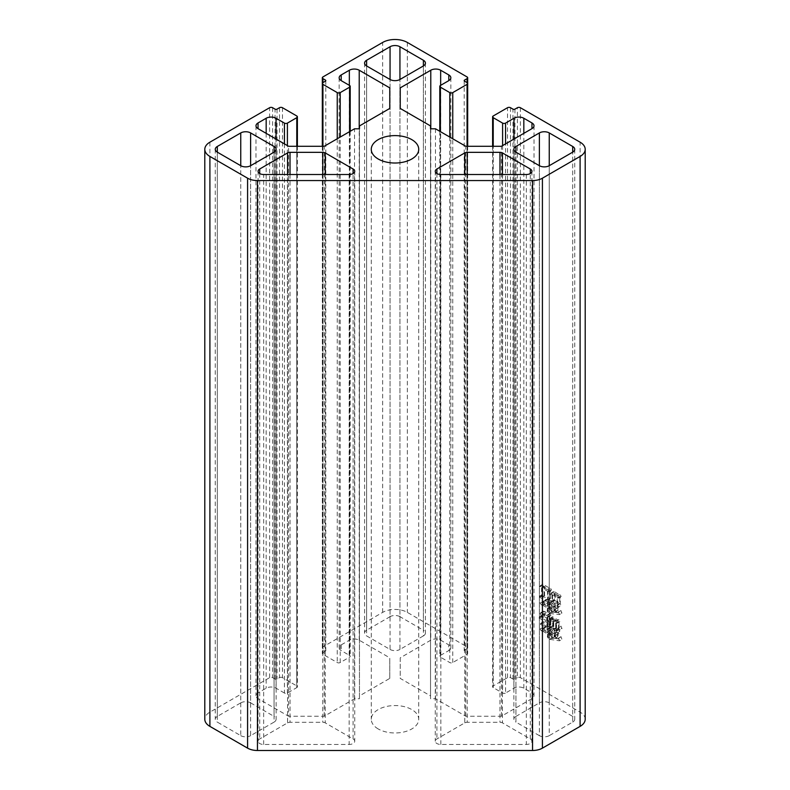 <?xml version="1.0" encoding="UTF-8"?>
<svg xmlns="http://www.w3.org/2000/svg" width="790" height="790" viewBox="0 0 790 790"><rect width="100%" height="100%" fill="white"/><g stroke="black" fill="none" stroke-linecap="round" stroke-linejoin="round"><path stroke-width="0.59" stroke-dasharray="3.95 2.96" d="M378.222 728.953A23.73 13.707 180 0 1 371.27 719.265A23.73 13.707 180 0 1 385.915 706.606A23.73 13.707 180 0 1 411.778 709.568A23.73 13.707 180 0 1 418.73 719.265A23.73 13.707 180 0 1 404.085 731.925A23.73 13.707 180 0 1 378.222 728.953M542.365 585.37L544.034 586.338L544.034 595.344L542.542 594.485L542.019 595.7L551.4 601.111L550.521 599.087L550.521 590.278L551.489 590.031L550.344 587.75L549.731 588.204L542.898 584.156L542.365 585.37L539.896 586.792L541.565 587.76L544.034 586.338M550.087 631.24L544.824 628.198L546.404 626.174L542.454 627.438L543.688 629.363L550.087 632.553L549.82 635.338L550.61 636.701L550.61 632.859L554.116 634.884L554.116 637.007L552.447 637.965L561.917 639.387L560.959 636.602L560.426 637.204L558.066 636.957L558.066 634.123L558.935 633.61L557.533 631.289L557.533 636.858L554.639 637.007L554.639 632.958L555.607 632.395L554.116 629.916L554.116 633.56L550.61 631.536L550.61 630.223L551.578 629.669L550.087 627.181L550.087 631.24L547.618 632.662L542.355 629.62L544.824 628.198M585.202 719.265A17.449 10.072 0 0 0 580.097 712.136L520.373 677.652A2.094 1.205 0 0 0 517.411 677.652L517.411 107.707M544.3 615.746L544.912 612.961L549.554 615.647L549.554 619.794L542.108 615.39L541.496 616.556L549.554 621.108L549.554 625.265L543.421 621.72L542.809 622.777L550.877 627.438L550.087 625.67L550.087 621.414L552.714 622.935L552.714 626.174L552.19 625.868L551.667 626.983L559.725 631.644L559.024 627.991L562.006 628.702L560.959 626.075L559.024 627.29L559.024 622.026L559.814 621.562L558.678 619.597L558.234 620.15L552.536 616.753L552.013 617.869L552.714 618.274L552.714 621.621L550.087 620.101L550.087 616.052L550.877 615.598L549.731 613.623L549.297 614.176L544.646 611.49L543.313 611.213L542.631 612.151L544.3 615.746L541.831 617.168L544.646 615.943M542.177 617.375L542.068 614.304L544.537 612.882L542.444 614.383L547.095 617.069L549.554 615.647M553.237 592.559L554.471 593.27L554.471 600.252L553.504 599.699L553.069 600.963L560.959 605.515L560.258 603.6L560.258 596.815L561.127 596.608L560.08 594.278L559.468 594.732L553.849 591.394L553.237 592.559L550.768 593.981L552.003 594.692L554.471 593.27M549.909 605.11L545.001 602.276L546.581 599.343L542.542 601.467L543.945 603.491L549.909 606.532L549.643 609.515L550.433 610.887L550.433 606.838L553.938 608.863L553.938 610.986L552.279 612.053L561.917 613.159L560.87 610.433L560.347 611.035L557.888 610.838L557.888 607.796L559.024 607.135L557.365 604.557L557.365 610.729L554.471 610.986L554.471 606.127L555.518 605.515L553.938 602.987L553.938 607.441L550.433 605.417L550.433 603.491L551.489 602.889L549.909 600.459L549.909 605.11L547.44 606.542L542.533 603.708L545.001 602.276M539.373 735.648L515.929 722.109L515.929 152.164L515.929 716.412L539.373 702.873L539.373 165.703L539.373 735.648A6.982 4.029 0 0 0 549.248 735.648L549.248 165.703L549.248 702.873L572.691 716.412L572.691 152.164L572.691 722.109L549.248 735.648M572.691 722.109A6.982 4.029 0 0 0 574.735 719.265A6.982 4.029 0 0 0 572.691 716.412M549.248 702.873A6.982 4.029 0 0 0 539.373 702.873M515.929 716.412A6.982 4.029 0 0 0 513.885 719.265A6.982 4.029 0 0 0 515.929 722.109M325.243 174.511L325.243 722.87L353.091 738.946A5.579 3.219 180 0 1 354.73 741.227A5.579 3.219 180 0 1 349.141 744.457L263.663 744.457A5.579 3.219 180 0 1 258.073 741.227A5.579 3.219 180 0 1 259.713 738.946L287.56 722.87L287.56 174.511M325.243 722.87A3.486 2.014 0 0 0 322.774 722.287L322.774 174.511M290.029 174.511L290.029 722.287L322.774 722.287M290.029 722.287A3.486 2.014 0 0 0 287.56 722.87M423.381 635.911L399.938 649.449L399.938 79.494L399.938 616.674L423.381 630.213L423.381 65.965L423.381 635.911A6.982 4.029 0 0 0 425.425 633.057A6.982 4.029 0 0 0 423.381 630.213M399.938 616.674A6.982 4.029 0 0 0 390.062 616.674L390.062 79.494L390.062 649.449L366.619 635.911L366.619 65.965L366.619 630.213L390.062 616.674M366.619 630.213A6.982 4.029 0 0 0 364.575 633.057A6.982 4.029 0 0 0 366.619 635.911M390.062 649.449A6.982 4.029 0 0 0 399.938 649.449M534.01 125.808L534.01 695.753A6.982 4.029 0 0 1 531.966 698.597L501.423 716.244L465.774 716.244L435.478 698.745L430.54 698.745L430.54 695.891L400.234 678.403L400.234 657.823L430.787 640.186A6.982 4.029 0 0 1 440.652 640.186L448.799 644.887A6.982 4.029 0 0 1 450.843 647.731A6.982 4.029 0 0 1 448.799 650.585L448.799 644.887M534.01 695.753A6.982 4.029 0 0 0 531.966 692.899L523.829 688.199A6.982 4.029 0 0 0 513.954 688.199L505.56 693.047L505.56 143.899M510.498 107.707L510.498 677.652A2.094 1.205 0 0 0 507.536 677.652L493.227 685.918A2.094 1.205 0 0 0 492.614 686.777A2.094 1.205 0 0 0 493.227 687.626L502.598 693.047A2.094 1.205 0 0 0 505.56 693.047M510.498 677.652L512.967 679.084A1.392 0.81 0 0 0 514.942 679.084L517.411 677.652M272.59 107.707L272.59 677.652A2.094 1.205 0 0 0 269.627 677.652L209.903 712.136A17.449 10.072 0 0 0 204.798 719.265M272.59 677.652L275.058 679.084A1.392 0.81 0 0 0 277.033 679.084L279.502 677.652L279.502 107.707M284.44 143.899L284.44 693.047A2.094 1.205 0 0 0 287.402 693.047L296.773 687.626A2.094 1.205 0 0 0 297.386 686.777A2.094 1.205 0 0 0 296.773 685.918L282.465 677.652A2.094 1.205 0 0 0 279.502 677.652M284.44 693.047L276.046 688.199A6.982 4.029 0 0 0 266.171 688.199L258.034 692.899A6.982 4.029 0 0 0 255.99 695.753A6.982 4.029 0 0 0 258.034 698.597L288.577 716.244L288.577 146.288M339.157 77.785L339.157 647.731A6.982 4.029 0 0 1 341.201 644.887L349.348 640.186A6.982 4.029 0 0 1 359.213 640.186L389.766 657.823L389.766 678.403L359.46 695.891L359.46 698.745L354.522 698.745L324.226 716.244L288.577 716.244M339.157 647.731A6.982 4.029 0 0 0 341.201 650.585L349.595 655.433L349.595 85.478M322.932 652.58L325.401 651.158A1.392 0.81 0 0 0 325.816 650.585A1.392 0.81 0 0 0 325.401 650.012L322.932 648.59L322.932 82.634L322.932 652.58A2.094 1.205 0 0 0 322.32 653.439A2.094 1.205 0 0 0 322.932 654.288L337.251 662.553A2.094 1.205 0 0 0 340.214 662.553L349.595 657.142A2.094 1.205 0 0 0 350.207 656.283A2.094 1.205 0 0 0 349.595 655.433M467.068 648.59L464.599 650.012A1.392 0.81 0 0 0 464.184 650.585A1.392 0.81 0 0 0 464.599 651.158L467.068 652.58L467.068 82.634L467.068 648.59A2.094 1.205 0 0 0 467.68 647.731A2.094 1.205 0 0 0 467.068 646.882L407.344 612.398A17.449 10.072 0 0 0 382.656 612.398L322.932 646.882A2.094 1.205 0 0 0 322.32 647.731A2.094 1.205 0 0 0 322.932 648.59M440.405 85.478L440.405 655.433A2.094 1.205 0 0 0 439.793 656.283A2.094 1.205 0 0 0 440.405 657.142L449.787 662.553A2.094 1.205 0 0 0 452.749 662.553L467.068 654.288A2.094 1.205 0 0 0 467.68 653.439A2.094 1.205 0 0 0 467.068 652.58M440.405 655.433L448.799 650.585M250.628 702.873L274.071 716.412L274.071 152.164L274.071 722.109L250.628 735.648L250.628 165.703L250.628 702.873A6.982 4.029 0 0 0 240.753 702.873L240.753 165.703L240.753 735.648L217.309 722.109L217.309 152.164L217.309 716.412L240.753 702.873M217.309 716.412A6.982 4.029 0 0 0 215.265 719.265A6.982 4.029 0 0 0 217.309 722.109M240.753 735.648A6.982 4.029 0 0 0 250.628 735.648M274.071 722.109A6.982 4.029 0 0 0 276.115 719.265A6.982 4.029 0 0 0 274.071 716.412M502.44 174.511L502.44 722.87L530.288 738.946A5.579 3.219 180 0 1 531.927 741.227A5.579 3.219 180 0 1 526.337 744.457L440.86 744.457A5.579 3.219 180 0 1 435.27 741.227A5.579 3.219 180 0 1 436.91 738.946L464.757 722.87L464.757 174.511M502.44 722.87A3.486 2.014 0 0 0 499.971 722.287L499.971 174.511M467.226 174.511L467.226 722.287L499.971 722.287M467.226 722.287A3.486 2.014 0 0 0 464.757 722.87M400.234 657.823L400.234 678.403M430.54 695.891L430.54 125.946M435.478 128.8L435.478 698.745M465.774 716.244L465.774 146.288M501.423 716.244L501.423 146.288M324.226 716.244L324.226 146.288M354.522 698.745L354.522 128.8M359.46 125.946L359.46 695.891M389.766 678.403L389.766 657.823M430.54 698.745L430.54 128.8M359.46 698.745L359.46 128.8M547.095 617.069L547.095 621.217L549.554 619.794M547.095 621.217L539.639 616.812L542.108 615.39M539.639 616.812L539.027 617.977L541.496 616.556M539.027 617.977L547.095 622.54L549.554 621.108M547.095 622.54L547.095 626.687L549.554 625.265M547.095 626.687L540.952 623.142L543.421 621.72M540.952 623.142L540.34 624.209L542.809 622.777M540.34 624.209L548.408 628.86L550.877 627.438M548.408 628.86L547.618 627.092L550.087 625.67M547.618 627.092L547.618 622.836L550.087 621.414M547.618 622.836L550.245 624.357L552.714 622.935M550.245 624.357L550.245 627.596L552.714 626.174M550.245 627.596L549.721 627.29L552.19 625.868M549.721 627.29L549.198 628.406L551.667 626.983M549.198 628.406L557.256 633.067L559.725 631.644M557.256 633.067L556.555 631.141L559.024 629.719M556.555 631.141L556.555 629.423L559.024 627.991M556.555 629.423L559.537 630.134L562.006 628.702M559.537 630.134L558.49 627.497L560.959 626.075M558.49 627.497L559.024 627.29M556.555 628.712L556.555 623.448L559.024 622.026M556.555 623.448L559.814 621.562M557.345 622.994L556.209 621.019L558.678 619.597M556.209 621.019L558.234 620.15M555.775 621.572L550.067 618.185L552.536 616.753M550.067 618.185L549.544 619.301L552.013 617.869M549.544 619.301L550.245 619.706L552.714 618.274M550.245 619.706L550.245 623.043L552.714 621.621M550.245 623.043L547.618 621.523L550.087 620.101M547.618 621.523L547.618 617.474L550.087 616.052M547.618 617.474L550.877 615.598M548.408 617.02L547.263 615.045L549.731 613.623M547.263 615.045L549.297 614.176M546.828 615.598L542.177 612.921L544.646 611.49M542.177 612.921L540.844 612.635L540.163 613.573L542.631 612.151M540.163 613.573L541.831 617.168M553.227 621.424L553.227 629.324L550.768 627.902L550.768 620.002L553.227 621.424L555.696 620.002L555.696 627.892L553.237 626.48L553.237 618.58L555.696 620.002M556.032 623.043L556.032 630.943L553.75 629.62L553.75 621.73L556.032 623.043L558.5 621.621L558.5 629.512L556.219 628.198L556.219 620.298L558.5 621.621M556.032 630.943L558.5 629.512M553.75 621.73L556.219 620.298M553.75 629.62L556.219 628.198M553.227 629.324L555.696 627.892M550.768 620.002L553.237 618.58M550.768 627.902L553.237 626.48M542.355 629.62L546.66 626.529M544.201 627.951L546.404 626.174M543.935 627.596L539.985 628.86L542.454 627.438M539.985 628.86L541.219 630.785L543.688 629.363M541.219 630.785L542.71 631.141L545.169 629.719M542.71 631.141L547.618 633.975L550.087 632.553M547.618 633.975L550.087 633.057M547.618 634.479L547.351 636.76L549.82 635.338M547.351 636.76L548.142 638.123L550.61 636.701M548.142 638.123L548.142 634.281L550.61 632.859M548.142 634.281L551.647 636.306L554.116 634.884M551.647 636.306L551.647 638.429L554.116 637.007M551.647 638.429L549.81 639.09L552.279 637.668M549.81 639.09L552.447 637.965M549.988 639.396L559.448 640.808L561.917 639.387M559.448 640.808L558.49 638.024L560.959 636.602M558.49 638.024L560.426 637.204M557.957 638.636L555.597 638.379L558.066 636.957M555.597 638.379L555.597 635.545L558.066 634.123M555.597 635.545L558.935 633.61M556.476 635.042L555.064 632.711L557.533 631.289M555.064 632.711L555.064 638.281L557.533 636.858M555.064 638.281L552.17 638.429L554.639 637.007M552.17 638.429L552.17 634.38L554.639 632.958M552.17 634.38L555.607 632.395M553.138 633.827L551.647 631.348L554.116 629.916M551.647 631.348L551.647 634.992L554.116 633.56M551.647 634.992L548.142 632.968L550.61 631.536M548.142 632.968L548.142 631.644L550.61 630.223M548.142 631.644L551.578 629.669M549.109 631.092L547.618 628.613L550.087 627.181M547.618 628.613L547.618 632.662M552.003 594.692L552.003 601.684L554.471 600.252M552.003 601.684L551.035 601.121L553.504 599.699M551.035 601.121L550.6 602.385L553.069 600.963M550.6 602.385L558.49 606.947L560.959 605.515M558.49 606.947L557.789 605.021L560.258 603.6M557.789 605.021L557.789 598.237L560.258 596.815M557.789 598.237L561.127 596.608M558.668 598.03L557.612 595.709L560.08 594.278M557.612 595.709L559.468 594.732M556.999 596.164L551.39 592.816L553.849 591.394M551.39 592.816L550.768 593.981M552.526 594.998L557.256 597.734L557.256 604.715L552.526 601.98L552.526 594.998L554.995 593.576L559.725 596.302L559.725 603.293L554.995 600.558L554.995 593.576M557.256 597.734L559.725 596.302M557.256 604.715L559.725 603.293M552.526 601.98L554.995 600.558M541.565 587.76L541.565 596.766L544.034 595.344M541.565 596.766L540.074 595.907L542.542 594.485M540.074 595.907L539.55 597.121L542.019 595.7M539.55 597.121L548.932 602.543L551.4 601.111M548.932 602.543L548.053 600.519L550.521 599.087M548.053 600.519L548.053 591.71L550.521 590.278M548.053 591.71L551.489 590.031M549.02 591.453L547.875 589.172L550.344 587.75M547.875 589.172L549.731 588.204M547.263 589.636L540.429 585.578L542.898 584.156M540.429 585.578L539.896 586.792M547.529 591.197L547.529 600.212L542.088 597.072L542.088 588.066L547.529 591.197L549.998 589.774L549.998 598.79L544.557 595.65L544.557 586.634L549.998 589.774M547.529 600.212L549.998 598.79M542.088 588.066L544.557 586.634M542.088 597.072L544.557 595.65M542.533 603.708L544.369 601.121L546.838 599.699M544.369 601.121L546.581 599.343M544.113 600.765L541.831 602.385L540.074 602.898L542.542 601.467M540.074 602.898L541.476 604.923L543.945 603.491M541.476 604.923L542.71 605.219L545.169 603.797M542.71 605.219L547.44 607.954L549.909 606.532M547.44 607.954L547.44 608.665L549.909 607.243M547.44 608.665L547.174 610.947L549.643 609.515M547.174 610.947L547.964 612.309L550.433 610.887M547.964 612.309L547.964 608.261L550.433 606.838M547.964 608.261L551.469 610.285L553.938 608.863M551.469 610.285L551.469 612.408L553.938 610.986M551.469 612.408L549.633 613.07L552.101 611.648M549.633 613.07L552.279 612.053M549.81 613.475L559.448 614.59L561.917 613.159M559.448 614.59L558.402 611.855L560.87 610.433M558.402 611.855L560.347 611.035M557.878 612.457L555.419 612.26L557.888 610.838M555.419 612.26L555.419 609.218L557.888 607.796M555.419 609.218L559.024 607.135M556.555 608.567L554.896 605.979L557.365 604.557M554.896 605.979L554.896 612.161L557.365 610.729M554.896 612.161L552.003 612.408L554.471 610.986M552.003 612.408L552.003 607.55L554.471 606.127M552.003 607.55L555.518 605.515M553.049 606.947L551.469 604.409L553.938 602.987M551.469 604.409L551.469 608.863L553.938 607.441M551.469 608.863L547.964 606.838L550.433 605.417M547.964 606.838L547.964 604.923L550.433 603.491M547.964 604.923L551.489 602.889M549.02 604.311L547.44 601.881L549.909 600.459M547.44 601.881L547.44 606.542M520.373 107.707L520.373 677.652M580.097 712.136L580.097 142.19M353.091 738.946L353.091 173.563M349.141 174.511L349.141 744.457M259.713 173.563L259.713 738.946M263.663 744.457L263.663 174.511M430.787 128.8L430.787 640.186M531.966 698.597L531.966 692.899M502.598 145.607L502.598 693.047M493.227 687.626L493.227 146.288M493.227 115.972L493.227 685.918M507.536 677.652L507.536 107.707M209.903 142.19L209.903 712.136M269.627 677.652L269.627 107.707M282.465 107.707L282.465 677.652M296.773 685.918L296.773 115.972M296.773 146.288L296.773 687.626M287.402 693.047L287.402 145.607M258.034 692.899L258.034 698.597M359.213 640.186L359.213 128.8M349.595 131.644L349.595 657.142M340.214 662.553L340.214 137.065M337.251 138.773L337.251 662.553M322.932 654.288L322.932 146.288M322.932 76.936L322.932 646.882M382.656 612.398L382.656 42.453M407.344 42.453L407.344 612.398M467.068 646.882L467.068 76.936M467.068 146.288L467.068 654.288M452.749 662.553L452.749 138.773M449.787 137.065L449.787 662.553M440.405 657.142L440.405 131.644M530.288 738.946L530.288 173.563M526.337 174.511L526.337 744.457M436.91 173.563L436.91 738.946M440.86 744.457L440.86 174.511M440.652 85.34L440.652 640.186M349.348 640.186L349.348 85.34M523.829 688.199L523.829 133.352M513.954 139.06L513.954 688.199M512.967 679.084L512.967 109.139M514.942 109.139L514.942 679.084M275.058 679.084L275.058 109.139M277.033 109.139L277.033 679.084M276.046 688.199L276.046 139.06M266.171 133.352L266.171 688.199M341.201 644.887L341.201 650.585M325.401 651.158L325.401 650.012M464.599 650.012L464.599 651.158M371.27 149.31L371.27 719.265M418.73 149.31L418.73 719.265M354.73 171.282L354.73 741.227M258.073 171.282L258.073 741.227M531.927 171.282L531.927 741.227M435.27 171.282L435.27 741.227M513.885 149.31L513.885 719.265M574.735 149.31L574.735 719.265M425.425 63.111L425.425 633.057M364.575 63.111L364.575 633.057M492.614 146.288L492.614 686.777M297.386 146.288L297.386 686.777M255.99 125.808L255.99 695.753M350.207 131.288L350.207 656.283M322.32 146.288L322.32 653.439M322.32 83.483L322.32 647.731M467.68 83.483L467.68 647.731M467.68 146.288L467.68 653.439M439.793 131.288L439.793 656.283M276.115 149.31L276.115 719.265M215.265 149.31L215.265 719.265M450.843 77.785L450.843 647.731M325.816 80.639L325.816 650.585M464.184 80.639L464.184 650.585M560.278 626.796L557.809 628.218M543.313 611.213L540.844 612.635M544.3 600.963L541.831 602.385"/><path stroke-width="1.19" d="M378.222 159.007A23.73 13.707 180 0 1 371.27 149.31A23.73 13.707 180 0 1 385.915 136.66A23.73 13.707 180 0 1 411.778 139.623A23.73 13.707 180 0 1 418.73 149.31A23.73 13.707 180 0 1 404.085 161.97A23.73 13.707 180 0 1 378.222 159.007M287.402 145.607L287.402 123.102L296.773 117.68A2.094 1.205 180 0 0 297.386 116.831A2.094 1.205 180 0 0 296.773 115.972L282.465 107.707A2.094 1.205 180 0 0 279.502 107.707L277.033 109.139A1.392 0.81 180 0 1 275.058 109.139L272.59 107.707A2.094 1.205 180 0 0 269.627 107.707L209.903 142.19A17.449 10.072 0 0 0 204.798 149.31A17.449 10.072 0 0 0 209.903 156.44L247.586 178.194A13.963 8.058 0 0 0 257.451 180.555L532.549 180.555L532.549 750.5A13.963 8.058 0 0 0 542.414 748.14L542.414 178.194L580.097 156.44A17.449 10.072 0 0 0 585.202 149.31A17.449 10.072 0 0 0 580.097 142.19L520.373 107.707A2.094 1.205 180 0 0 517.411 107.707L514.942 109.139A1.392 0.81 180 0 1 512.967 109.139L510.498 107.707A2.094 1.205 180 0 0 507.536 107.707L493.227 115.972A2.094 1.205 180 0 0 492.614 116.831L492.614 146.288M532.549 750.5L257.451 750.5L257.451 180.555M542.414 748.14L580.097 726.385A17.449 10.072 0 0 0 585.202 719.265L585.202 149.31M204.798 149.31L204.798 719.265A17.449 10.072 0 0 0 209.903 726.385L247.586 748.14A13.963 8.058 0 0 0 257.451 750.5M542.414 178.194A13.963 8.058 180 0 1 532.549 180.555M572.691 152.164L549.248 165.703A6.982 4.029 180 0 1 539.373 165.703L515.929 152.164A6.982 4.029 180 0 1 513.885 149.31A6.982 4.029 180 0 1 515.929 146.466L539.373 132.927A6.982 4.029 180 0 1 549.248 132.927L572.691 146.466A6.982 4.029 180 0 1 574.735 149.31A6.982 4.029 180 0 1 572.691 152.164L572.691 146.466M467.226 152.342L499.971 152.342A3.486 2.014 180 0 1 502.44 152.924L530.288 169.001A5.579 3.219 180 0 1 531.927 171.282A5.579 3.219 180 0 1 526.337 174.511L440.86 174.511A5.579 3.219 180 0 1 435.27 171.282A5.579 3.219 180 0 1 436.91 169.001L464.757 152.924A3.486 2.014 180 0 1 467.226 152.342L467.226 174.511M505.56 143.899L505.56 123.102L513.954 118.253A6.982 4.029 180 0 1 523.829 118.253L531.966 122.954A6.982 4.029 180 0 1 534.01 125.808A6.982 4.029 180 0 1 531.966 128.651L501.423 146.288L465.774 146.288L435.478 128.8L430.54 128.8L430.54 125.946L400.234 108.447L400.234 87.878L430.787 70.231A6.982 4.029 180 0 1 440.652 70.231L448.799 74.941A6.982 4.029 180 0 1 450.843 77.785A6.982 4.029 180 0 1 448.799 80.639L440.405 85.478A2.094 1.205 180 0 0 439.793 86.337L439.793 131.288M440.405 131.644L440.405 87.186A2.094 1.205 180 0 1 439.793 86.337M440.405 87.186L449.787 92.608L449.787 137.065M452.749 138.773L452.749 92.608A2.094 1.205 180 0 1 449.787 92.608M452.749 92.608L467.068 84.342L467.068 146.288M467.068 82.634L464.599 81.202A1.392 0.81 180 0 1 464.184 80.639A1.392 0.81 180 0 1 464.599 80.067L467.068 78.645L467.068 82.634A2.094 1.205 180 0 1 467.68 83.483A2.094 1.205 180 0 1 467.068 84.342M322.932 78.645L325.401 80.067A1.392 0.81 180 0 1 325.816 80.639A1.392 0.81 180 0 1 325.401 81.202L322.932 82.634L322.932 78.645A2.094 1.205 180 0 1 322.32 77.785A2.094 1.205 180 0 1 322.932 76.936L382.656 42.453A17.449 10.072 0 0 1 407.344 42.453L467.068 76.936A2.094 1.205 180 0 1 467.68 77.785A2.094 1.205 180 0 1 467.068 78.645M322.932 146.288L322.932 84.342A2.094 1.205 180 0 1 322.32 83.483A2.094 1.205 180 0 1 322.932 82.634M322.932 84.342L337.251 92.608L337.251 138.773M340.214 137.065L340.214 92.608A2.094 1.205 180 0 1 337.251 92.608M340.214 92.608L349.595 87.186L349.595 131.644M341.201 80.639L341.201 74.941A6.982 4.029 180 0 0 339.157 77.785A6.982 4.029 180 0 0 341.201 80.639L349.595 85.478A2.094 1.205 180 0 1 350.207 86.337A2.094 1.205 180 0 1 349.595 87.186M341.201 74.941L349.348 70.231A6.982 4.029 180 0 1 359.213 70.231L389.766 87.878L389.766 108.447L359.46 125.946L359.46 128.8L354.522 128.8L324.226 146.288L288.577 146.288L258.034 128.651A6.982 4.029 180 0 1 255.99 125.808A6.982 4.029 180 0 1 258.034 122.954L266.171 118.253A6.982 4.029 180 0 1 276.046 118.253L284.44 123.102L284.44 143.899M287.402 123.102A2.094 1.205 180 0 1 284.44 123.102M493.227 146.288L493.227 117.68A2.094 1.205 180 0 1 492.614 116.831M493.227 117.68L502.598 123.102L502.598 145.607M505.56 123.102A2.094 1.205 180 0 1 502.598 123.102M399.938 46.729L423.381 60.257A6.982 4.029 180 0 1 425.425 63.111A6.982 4.029 180 0 1 423.381 65.965L399.938 79.494A6.982 4.029 180 0 1 390.062 79.494L366.619 65.965A6.982 4.029 180 0 1 364.575 63.111A6.982 4.029 180 0 1 366.619 60.257L390.062 46.729A6.982 4.029 180 0 1 399.938 46.729L399.938 79.494M217.309 146.466L240.753 132.927A6.982 4.029 180 0 1 250.628 132.927L274.071 146.466A6.982 4.029 180 0 1 276.115 149.31A6.982 4.029 180 0 1 274.071 152.164L250.628 165.703A6.982 4.029 180 0 1 240.753 165.703L217.309 152.164A6.982 4.029 180 0 1 215.265 149.31A6.982 4.029 180 0 1 217.309 146.466L217.309 152.164M290.029 152.342L322.774 152.342A3.486 2.014 180 0 1 325.243 152.924L353.091 169.001A5.579 3.219 180 0 1 354.73 171.282A5.579 3.219 180 0 1 349.141 174.511L263.663 174.511A5.579 3.219 180 0 1 258.073 171.282A5.579 3.219 180 0 1 259.713 169.001L287.56 152.924A3.486 2.014 180 0 1 290.029 152.342L290.029 174.511M400.234 108.447L400.234 87.878M389.766 108.447L389.766 87.878M247.586 178.194L247.586 748.14M549.248 132.927L549.248 165.703M515.929 146.466L515.929 152.164M539.373 165.703L539.373 132.927M353.091 173.563L353.091 169.001M325.243 152.924L325.243 174.511M322.774 174.511L322.774 152.342M259.713 169.001L259.713 173.563M287.56 174.511L287.56 152.924M423.381 65.965L423.381 60.257M366.619 60.257L366.619 65.965M390.062 79.494L390.062 46.729M430.787 70.231L430.787 128.8M580.097 156.44L580.097 726.385M209.903 726.385L209.903 156.44M296.773 117.68L296.773 146.288M359.213 128.8L359.213 70.231M250.628 132.927L250.628 165.703M274.071 152.164L274.071 146.466M240.753 165.703L240.753 132.927M530.288 173.563L530.288 169.001M502.44 152.924L502.44 174.511M499.971 174.511L499.971 152.342M436.91 169.001L436.91 173.563M464.757 174.511L464.757 152.924M440.652 70.231L440.652 85.34M531.966 128.651L531.966 122.954M258.034 122.954L258.034 128.651M349.348 85.34L349.348 70.231M448.799 74.941L448.799 80.639M523.829 133.352L523.829 118.253M513.954 118.253L513.954 139.06M276.046 139.06L276.046 118.253M266.171 118.253L266.171 133.352M325.401 80.067L325.401 81.202M464.599 81.202L464.599 80.067M297.386 116.831L297.386 146.288M350.207 86.337L350.207 131.288M322.32 77.785L322.32 146.288M467.68 77.785L467.68 146.288"/></g></svg>
